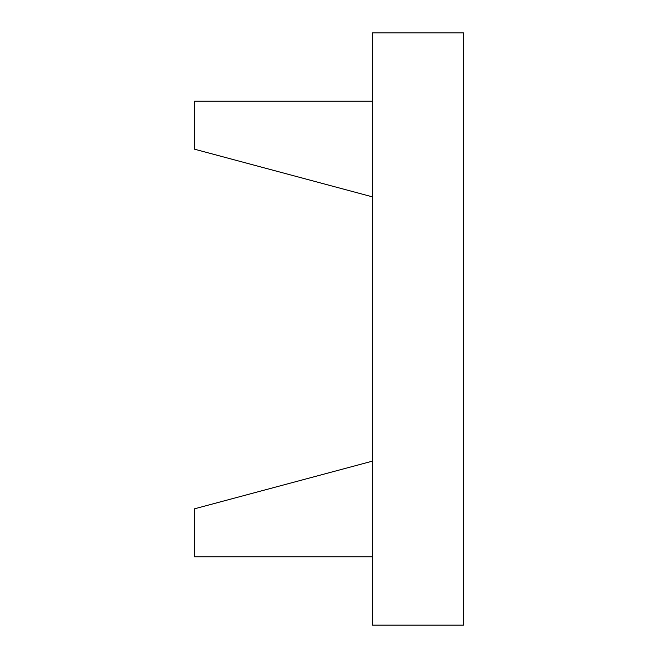 <?xml version="1.0" encoding="UTF-8"?>
<svg xmlns="http://www.w3.org/2000/svg" width="658" height="658" viewBox="0 0 658 658"><rect width="100%" height="100%" fill="white"/><g stroke="black" fill="none" stroke-linecap="round" stroke-linejoin="round"><path stroke-width="0.99" d="M372.395 101.233L194.497 101.233L194.497 149.185L372.395 196.849M372.395 556.767L194.497 556.767L194.497 508.815L372.395 461.151M372.395 32.9L372.395 625.1L463.503 625.1L463.503 32.9L372.395 32.9"/></g></svg>
